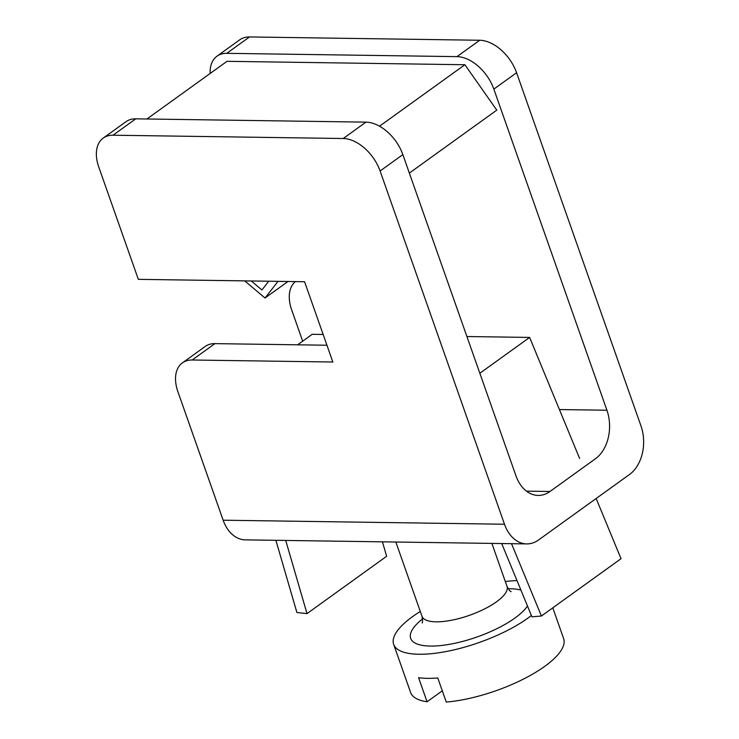<?xml version="1.0" encoding="UTF-8"?>
<svg xmlns="http://www.w3.org/2000/svg" width="739" height="739" viewBox="0 0 739 739"><rect width="100%" height="100%" fill="white"/><g stroke="black" fill="none" stroke-linecap="round" stroke-linejoin="round"><path stroke-width="1.11" d="M365.962 122.138L135.773 118.831A36.054 22.669 -125.8 0 0 126.018 121.686L103.266 138.064A36.054 22.669 54.2 0 1 113.021 135.209L343.21 138.516A36.054 22.669 54.2 0 1 380.095 170.995L504.497 524.237A36.054 25.403 -89.2 0 0 526.722 543.904A36.054 25.403 -89.2 0 0 538.555 539.969L629.545 474.466A36.054 25.403 -89.2 0 0 640.99 425.978L516.589 72.736L493.846 89.114L606.931 410.237A36.054 25.403 -89.2 0 1 595.486 458.725L549.992 491.481A36.054 25.403 -89.2 0 1 538.168 495.416A36.054 25.403 -89.2 0 1 515.933 475.75L402.847 154.617A36.054 22.669 -125.8 0 0 365.962 122.138L343.21 138.516M326.943 345.233L214.929 343.626A36.054 22.669 -125.8 0 0 205.174 346.48L182.431 362.858A36.054 22.669 54.2 0 1 192.177 360.004L332.855 362.018L304.579 281.735L138.332 279.351L98.749 166.959A36.054 22.669 54.2 0 1 103.266 138.064M146.913 118.997L227.03 61.319L464.896 64.736L496.793 110.129L409.351 173.074M302.676 341.169L291.656 309.863A36.054 22.669 54.2 0 1 295.36 281.605M210.135 73.484A36.054 22.669 54.2 0 1 217.007 56.182A36.054 22.669 54.2 0 1 226.762 53.328L456.951 56.635A36.054 22.669 54.2 0 1 493.846 89.114M526.722 543.904L245.376 539.867A36.054 25.403 -89.2 0 1 223.15 520.201L177.914 391.744A36.054 22.669 54.2 0 1 182.431 362.858M217.007 56.182L239.759 39.804A36.054 22.669 54.2 0 1 249.514 36.95L479.703 40.257A36.054 22.669 54.2 0 1 516.589 72.736M278.012 281.356L265.033 298.011L244.729 280.875M251.26 280.968L261.929 289.974L268.747 281.226M287.97 281.504L265.033 298.011M464.896 64.736L379.523 126.193M420.297 611.467A81.114 26.669 -19.4 0 0 393.665 644.353L410.625 692.526A81.114 26.669 -19.4 0 0 427.068 701.773L442.301 690.817M427.068 701.773L418.588 677.691A81.114 26.669 160.6 0 0 437.774 677.968L446.254 702.05A81.114 26.669 -19.4 0 0 544.68 666.402A81.114 26.669 -19.4 0 0 563.635 638.635L552.79 607.827M393.665 644.353A81.114 26.669 -19.4 0 0 446.975 651.373A81.114 26.669 -19.4 0 0 527.72 618.238A81.114 26.669 -19.4 0 0 531.396 615.467M516.995 580.605A81.114 26.669 -19.4 0 0 505.31 581.528M382.433 541.835L386.636 556.282L307.018 613.601L296.902 612.511L275.887 540.301M323.146 334.462L312.218 334.305L297.623 344.808M466.909 336.522L529.623 337.427L479.842 373.26M511.527 543.692L541.41 616.021L531.96 616.825L501.689 543.544M596.161 498.502L621.028 558.702L541.41 616.021M529.623 337.427L579.635 458.503M285.725 540.449L307.018 613.601M559.423 409.554L606.931 410.237M223.15 520.201L504.497 524.237M135.773 118.831L113.021 135.209M479.703 40.257L456.951 56.635M249.514 36.95L226.762 53.328M402.847 154.617L380.095 170.995M526.454 491.149L549.992 491.481M214.929 343.626L192.177 360.004M422.588 618.894A63.083 20.738 -19.4 0 0 432.038 646.071A63.083 20.738 -19.4 0 0 514.926 618.053A63.083 20.738 -19.4 0 0 527.489 605.989M520.912 590.073A63.083 20.738 -19.4 0 0 508.183 588.752M422.08 622.968C422.736 622.644 422.717 620.437 422.006 616.326A45.061 14.817 -19.4 0 0 451.631 620.224A45.061 14.817 -19.4 0 0 496.488 601.814A45.061 14.817 -19.4 0 0 507.019 586.387C509.051 590.036 510.418 591.782 511.129 591.606M507.019 586.387L491.878 543.405M422.006 616.326L395.845 542.029"/></g></svg>
